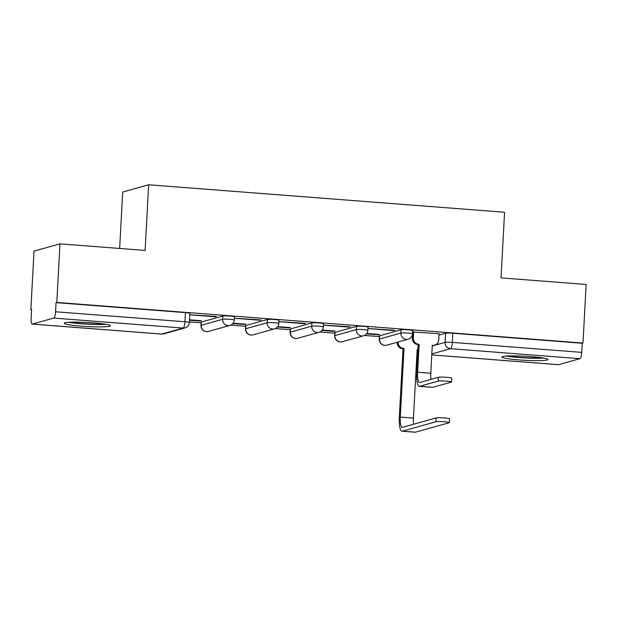 <?xml version="1.0" encoding="UTF-8"?>
<svg xmlns="http://www.w3.org/2000/svg" width="617" height="617" viewBox="0 0 617 617"><rect width="100%" height="100%" fill="white"/><g stroke="black" fill="none" stroke-linecap="round" stroke-linejoin="round"><path stroke-width="0.93" d="M234.406 316.814A5.915 0.524 -176.9 0 0 230.01 316.066A5.915 0.524 -176.9 0 0 222.783 316.051L222.606 319.29A5.915 0.524 3.1 0 1 229.833 319.305A5.915 0.524 3.1 0 1 234.236 320.053L234.406 316.814M278.969 320.254A5.915 0.524 -176.9 0 0 274.573 319.506A5.915 0.524 -176.9 0 0 267.346 319.49L267.169 322.73A5.915 0.524 3.1 0 1 274.395 322.745A5.915 0.524 3.1 0 1 278.791 323.493L278.969 320.254M323.532 323.694A5.915 0.524 -176.9 0 0 319.136 322.946A5.915 0.524 -176.9 0 0 311.909 322.93L311.732 326.169A5.915 0.524 3.1 0 1 318.958 326.185A5.915 0.524 3.1 0 1 323.354 326.925L323.532 323.694M368.094 327.126A5.915 0.524 -176.9 0 0 363.698 326.385A5.915 0.524 -176.9 0 0 356.472 326.37L356.294 329.609A5.915 0.524 3.1 0 1 363.521 329.625A5.915 0.524 3.1 0 1 367.917 330.365L368.094 327.126M412.657 330.565A5.915 0.524 -176.9 0 0 408.261 329.825A5.915 0.524 -176.9 0 0 401.035 329.81L400.857 333.049A5.915 0.524 3.1 0 1 408.084 333.064A5.915 0.524 3.1 0 1 412.48 333.805L412.657 330.565M519.005 359.919A23.084 2.036 -176.9 0 0 547.958 359.518A23.084 2.036 -176.9 0 0 530.813 356.618A23.084 2.036 -176.9 0 0 501.86 357.019A23.084 2.036 -176.9 0 0 519.005 359.919M81.39 326.154A23.084 2.036 -176.9 0 0 110.343 325.745A23.084 2.036 -176.9 0 0 93.19 322.845A23.084 2.036 -176.9 0 0 64.245 323.246A23.084 2.036 -176.9 0 0 81.39 326.154M59.98 243.854L145.103 250.425L148.658 184.784L504.583 212.256L501.027 277.889L586.15 284.46L582.98 343.037L56.803 302.43L59.98 243.854L34.02 251.127L30.85 309.703L31.59 309.765M189.38 321.935L201.134 322.845M230.743 325.128L245.697 326.285M275.305 328.568L290.26 329.725M319.868 332.008L334.823 333.165M364.431 335.447L379.386 336.604M119.644 248.458L122.698 192.057L148.658 184.784M30.85 309.703L31.606 309.495L31.112 318.619A5.915 1.481 -85.6 0 0 32.169 324.095A5.915 1.481 -85.6 0 0 32.308 324.079L53.725 318.079A5.915 1.481 -85.6 0 0 55.553 311.77L184.953 321.758A5.915 0.524 3.1 0 1 189.35 322.498L189.843 313.374A5.915 0.524 3.1 0 0 185.447 312.626L184.953 321.758A5.915 1.481 -85.6 0 1 183.126 328.067L53.725 318.079M56.803 302.43L56.047 302.646L55.553 311.77M439.011 335.093L445.597 333.249L445.096 342.373A5.915 0.524 3.1 0 1 452.323 342.389L581.723 352.376A5.915 1.481 94.4 0 1 579.895 358.685L558.478 364.686A5.915 1.481 94.4 0 1 558.339 364.701A5.915 1.481 94.4 0 1 558.208 364.662M581.723 352.376L582.224 343.253L582.98 343.037M439.088 333.743L412.58 331.985M366.521 333.874L378.476 334.8L378.499 334.399M378.476 334.8L379.609 334.483L366.822 333.496M368.017 328.583L393.607 330.558L393.631 330.157M393.607 330.558L394.749 330.242L368.017 328.545M321.958 330.442L333.913 331.36L333.936 330.959M333.913 331.36L335.046 331.044L322.259 330.056M323.455 325.144L349.052 327.118L349.068 326.717M349.052 327.118L350.186 326.802L323.455 325.105M277.395 327.002L289.35 327.92L289.373 327.519M289.35 327.92L290.491 327.604L277.696 326.617M278.892 321.704L304.49 323.686L304.513 323.277M304.49 323.686L305.623 323.362L278.892 321.665M232.833 323.563L244.787 324.48L244.81 324.079M244.787 324.48L245.928 324.164L233.133 323.177M234.329 318.272L259.927 320.246L259.95 319.837M259.927 320.246L261.06 319.922L234.329 318.225M189.473 320.215L200.232 321.048L200.247 320.639M200.232 321.048L201.366 320.724L189.496 319.814M189.766 314.832L215.364 316.806L215.387 316.398M215.364 316.806L216.498 316.482L189.766 314.786M201.366 322.051L201.196 325.29A5.915 0.524 3.1 0 0 200.995 325.414L201.173 322.174A5.915 0.524 -176.9 0 1 201.366 322.051L222.783 316.051M245.928 325.491L245.759 328.73A5.915 0.524 3.1 0 0 245.558 328.853L245.736 325.614A5.915 0.524 -176.9 0 1 245.928 325.491L267.346 319.49M290.491 328.93L290.314 332.17A5.915 0.524 3.1 0 0 290.121 332.285L290.298 329.054A5.915 0.524 -176.9 0 1 290.491 328.93L311.909 322.93M335.054 332.37L334.877 335.609A5.915 0.524 3.1 0 0 334.684 335.725L334.861 332.494A5.915 0.524 -176.9 0 1 335.054 332.37L356.472 326.37M379.617 335.81L379.44 339.049A5.915 0.524 3.1 0 0 379.247 339.165L379.416 335.926A5.915 0.524 -176.9 0 1 379.617 335.81L401.035 329.81M412.411 337.013L411.377 336.936M56.047 302.646L185.447 312.626M582.224 343.253L452.824 333.265A5.915 0.524 -176.9 0 0 445.597 333.249M413.668 331.699L413.328 337.908A5.915 5.707 74.3 0 0 418.727 344.24L418.172 344.548L416.652 372.514A14.947 3.741 -85.6 0 0 419.329 386.342L432.471 387.353A14.947 3.741 -85.6 0 0 432.81 387.322L451.312 382.131A6.81 0.602 -176.9 0 0 451.544 381.992A6.81 0.602 -176.9 0 0 445.636 381.082A6.81 0.602 -176.9 0 0 438.178 381.121L438.378 377.296A6.81 0.602 3.1 0 1 445.844 377.249A6.81 0.602 3.1 0 1 451.744 378.167L451.544 381.992M430.944 379.378A11.098 2.776 94.4 0 1 430.782 373.246L432.293 345.289L432.725 345.319A5.915 5.707 74.3 0 0 438.756 339.874L439.088 333.666M434.638 345.127L433.651 345.404A5.915 5.707 -105.7 0 1 432.278 345.613M418.172 344.548L417.74 344.517A5.915 5.707 -105.7 0 1 412.349 338.185L412.688 331.954M438.378 377.296L419.876 382.478A11.098 2.776 94.4 0 1 419.622 382.501A11.098 2.776 94.4 0 1 417.64 372.236L419.151 344.271M419.329 386.342A14.947 3.741 -85.6 0 0 419.676 386.304L438.178 381.121M398.204 341.98L398.196 342.15A5.915 5.707 74.3 0 0 403.587 348.482L403.032 348.79L399.322 417.37A14.947 3.741 -85.6 0 0 401.991 431.198L415.133 432.216A14.947 3.741 -85.6 0 0 415.48 432.178L449.114 422.753A6.81 0.602 -176.9 0 0 449.338 422.614A6.81 0.602 -176.9 0 0 443.438 421.696A6.81 0.602 -176.9 0 0 435.972 421.743L436.18 417.917A6.81 0.602 3.1 0 1 443.646 417.871A6.81 0.602 3.1 0 1 449.546 418.789L449.338 422.614M413.606 424.241A11.098 2.776 94.4 0 1 413.444 418.11L417.161 349.523L417.586 349.561A5.915 5.707 74.3 0 0 417.894 349.577M436.18 417.917L402.546 427.342A11.098 2.776 94.4 0 1 402.292 427.365A11.098 2.776 94.4 0 1 400.302 417.092L404.019 348.512M417.886 349.785A5.915 5.707 -105.7 0 1 417.138 349.847M403.032 348.79L402.608 348.752A5.915 5.707 -105.7 0 1 397.209 342.427L398.196 342.15M401.991 431.198A14.947 3.741 -85.6 0 0 402.338 431.167L435.972 421.743M541.726 357.775A19.975 1.758 3.1 0 1 539.181 357.922A19.975 1.758 3.1 0 1 508.246 355.963M506.272 356.071A22.937 2.021 -176.9 0 0 541.279 358.215A22.937 2.021 -176.9 0 0 543.677 358.091M104.103 324.002A19.975 1.758 3.1 0 1 101.566 324.149A19.975 1.758 3.1 0 1 70.631 322.19M68.657 322.298A22.937 2.021 -176.9 0 0 103.656 324.442A22.937 2.021 -176.9 0 0 106.055 324.318M32.308 324.079L161.708 334.067L183.126 328.067A5.915 5.707 74.3 0 0 185.038 327.882A5.915 5.915 0 0 0 189.35 322.498M432.255 345.967L445.096 342.373A5.915 5.707 -105.7 0 0 450.495 348.698L431.823 353.927M431.769 354.906L558.478 364.686M579.895 358.685L450.495 348.698A5.915 1.481 -85.6 0 0 452.323 342.389L452.824 333.265M200.995 325.414A5.915 5.915 0 0 0 208.507 331.429A5.915 5.707 74.3 0 1 201.196 325.29L222.606 319.29A5.915 5.707 74.3 0 0 228.005 325.614A5.915 5.707 -105.7 0 0 229.917 325.429A5.915 5.915 0 0 0 234.236 320.053M245.558 328.853A5.915 5.915 0 0 0 253.063 334.869A5.915 5.707 74.3 0 1 245.759 328.73L267.169 322.73A5.915 5.707 74.3 0 0 272.567 329.054A5.915 5.707 -105.7 0 0 274.48 328.869A5.915 5.915 0 0 0 278.791 323.493M290.121 332.285A5.915 5.915 0 0 0 297.625 338.309A5.915 5.707 74.3 0 1 290.314 332.17L311.732 326.169A5.915 5.707 74.3 0 0 317.13 332.494A5.915 5.707 -105.7 0 0 319.043 332.308A5.915 5.915 0 0 0 323.354 326.925M334.684 335.725A5.915 5.915 0 0 0 342.188 341.749A5.915 5.707 74.3 0 1 334.877 335.609L356.294 329.609A5.915 5.707 74.3 0 0 361.685 335.933A5.915 5.707 -105.7 0 0 363.606 335.748A5.915 5.915 0 0 0 367.917 330.365M379.247 339.165A5.915 5.915 0 0 0 386.751 345.188A5.915 5.707 74.3 0 1 379.44 339.049L400.857 333.049A5.915 5.707 74.3 0 0 406.248 339.373A5.915 5.707 -105.7 0 0 408.169 339.188A5.915 5.915 0 0 0 412.48 333.805M32.169 324.095L161.569 334.082A5.915 5.915 0 0 0 163.621 333.882A5.915 5.707 74.3 0 1 161.708 334.067A5.915 1.481 94.4 0 1 161.569 334.082A5.915 1.481 94.4 0 1 161.438 334.044M432.725 345.319L432.286 345.443M430.782 373.246L417.64 372.236M413.328 337.908L412.349 338.185M418.727 344.24L417.74 344.517M432.81 387.322L419.676 386.304M417.154 349.685L417.586 349.561M400.302 417.092L413.444 418.11M402.608 348.752L403.587 348.482M402.338 431.167L415.48 432.178M408.169 339.188L386.751 345.188M363.606 335.748L342.188 341.749M319.043 332.308L297.625 338.309M274.48 328.869L253.063 334.869M229.917 325.429L208.507 331.429M163.621 333.882L185.038 327.882M431.769 354.929L558.339 364.701"/></g></svg>
